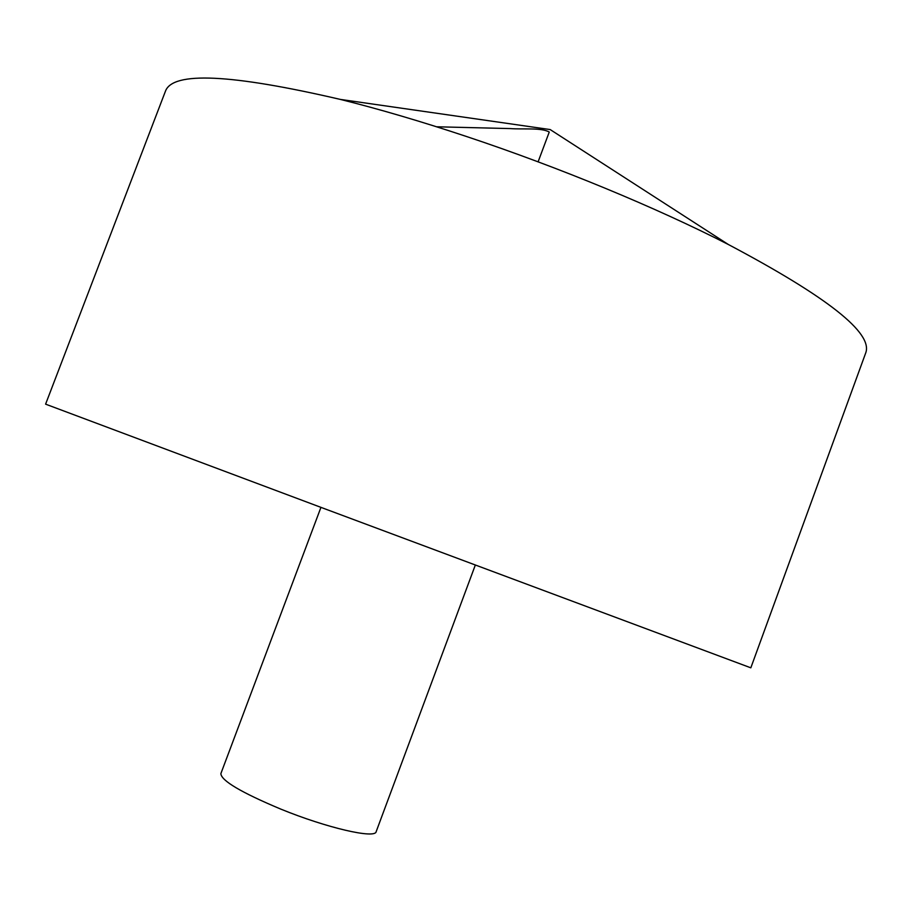 <?xml version="1.0" encoding="UTF-8"?>
<svg xmlns="http://www.w3.org/2000/svg" width="912" height="912" viewBox="0 0 912 912"><rect width="100%" height="100%" fill="white"/><g stroke="black" fill="none" stroke-linecap="round" stroke-linejoin="round"><path stroke-width="1.37" d="M466.887 136.629C421.412 121.49 379.221 109.087 340.324 99.408C231.044 73.997 172.756 71.239 165.46 91.166L45.6 404.153L326.781 509.546L750.827 667.823L865.705 352.978C873.274 333.154 827.48 296.993 728.323 244.484C656.446 207.674 559.067 167.329 466.887 136.629M475.312 565.075L376.166 831.664C375.299 839.074 326.815 827.948 280.702 809.069C241.087 792.437 221.149 780.604 220.875 773.604L320.944 507.357M538.103 161.846L549.252 132.035C541.306 127.463 523.454 129.584 510.298 128.581L436.552 126.779M728.323 244.484L550.175 129.561L340.324 99.408"/></g></svg>

